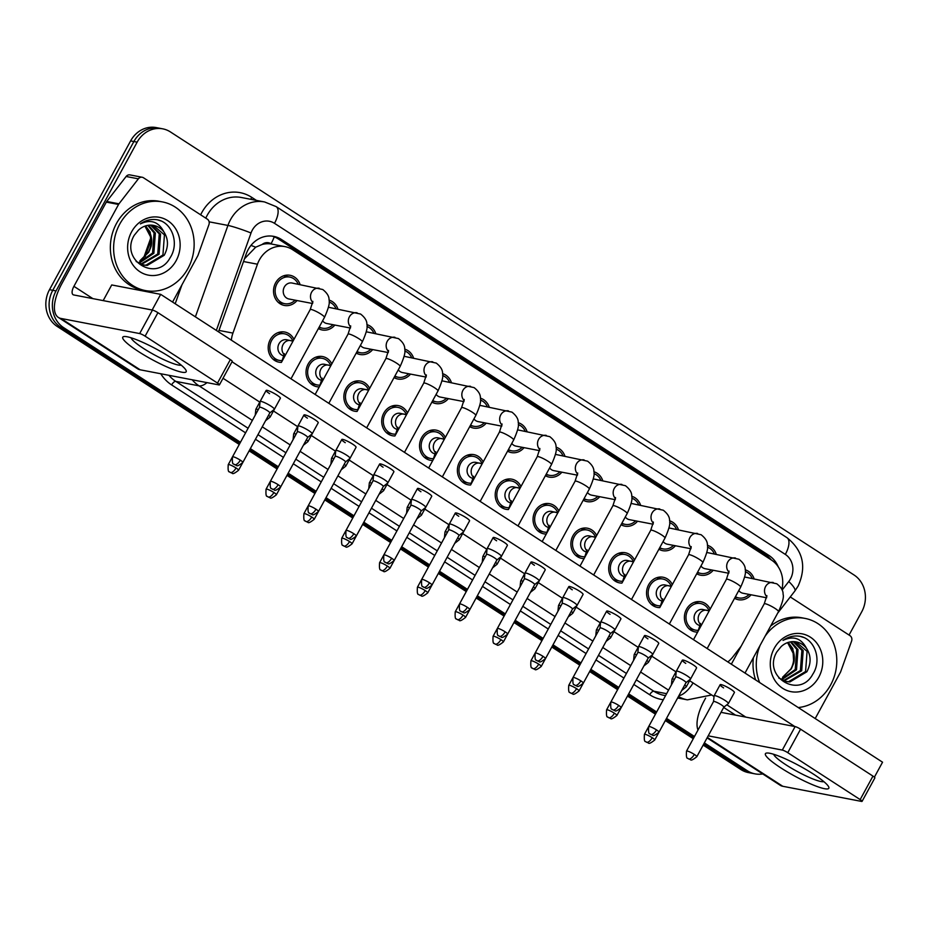 <?xml version="1.0" encoding="UTF-8"?>
<svg xmlns="http://www.w3.org/2000/svg" width="929" height="929" viewBox="0 0 929 929"><rect width="100%" height="100%" fill="white"/><g stroke="black" fill="none" stroke-linecap="round" stroke-linejoin="round"><path stroke-width="1.39" d="M659.764 607.612A15.352 13.621 -79.1 0 1 657.337 607.392A15.352 13.621 -79.1 0 1 648.616 584.794A15.352 13.621 -79.1 0 1 663.132 577.246A15.352 13.621 -79.1 0 1 672.329 584.573M621.931 583.087A15.352 13.621 -79.1 0 1 619.504 582.878A15.352 13.621 -79.1 0 1 610.783 560.28A15.352 13.621 -79.1 0 1 625.287 552.732A15.352 13.621 -79.1 0 1 634.495 560.059M584.097 558.573A15.352 13.621 -79.1 0 1 581.67 558.352A15.352 13.621 -79.1 0 1 572.949 535.754A15.352 13.621 -79.1 0 1 587.453 528.206A15.352 13.621 -79.1 0 1 596.662 535.534M546.264 534.047A15.352 13.621 -79.1 0 1 543.825 533.827A15.352 13.621 -79.1 0 1 535.116 511.24A15.352 13.621 -79.1 0 1 549.62 503.681A15.352 13.621 -79.1 0 1 558.828 511.008M508.43 509.533A15.352 13.621 -79.1 0 1 505.991 509.313A15.352 13.621 -79.1 0 1 497.282 486.715A15.352 13.621 -79.1 0 1 511.786 479.167A15.352 13.621 -79.1 0 1 520.995 486.494M470.597 485.008A15.352 13.621 -79.1 0 1 468.158 484.787A15.352 13.621 -79.1 0 1 459.449 462.189A15.352 13.621 -79.1 0 1 473.953 454.641A15.352 13.621 -79.1 0 1 483.161 461.968M432.763 460.482A15.352 13.621 -79.1 0 1 430.324 460.273A15.352 13.621 -79.1 0 1 421.615 437.675A15.352 13.621 -79.1 0 1 436.119 430.127A15.352 13.621 -79.1 0 1 445.316 437.454M394.93 435.968A15.352 13.621 -79.1 0 1 392.491 435.747A15.352 13.621 -79.1 0 1 383.782 413.15A15.352 13.621 -79.1 0 1 398.286 405.601A15.352 13.621 -79.1 0 1 407.483 412.929M357.084 411.442A15.352 13.621 -79.1 0 1 354.657 411.222A15.352 13.621 -79.1 0 1 345.936 388.624A15.352 13.621 -79.1 0 1 360.452 381.076A15.352 13.621 -79.1 0 1 369.649 388.403M319.251 386.917A15.352 13.621 -79.1 0 1 316.824 386.708A15.352 13.621 -79.1 0 1 308.103 364.11A15.352 13.621 -79.1 0 1 322.607 356.562A15.352 13.621 -79.1 0 1 331.816 363.889M281.417 362.403A15.352 13.621 -79.1 0 1 278.99 362.182A15.352 13.621 -79.1 0 1 270.269 339.584A15.352 13.621 -79.1 0 1 284.773 332.036A15.352 13.621 -79.1 0 1 293.982 339.364M697.609 632.138A15.352 13.621 -79.1 0 1 695.171 631.917A15.352 13.621 -79.1 0 1 686.461 609.319A15.352 13.621 -79.1 0 1 700.965 601.771A15.352 13.621 -79.1 0 1 710.162 609.099M713.217 570.267A15.352 13.621 -79.1 0 1 700.501 575.179A15.352 13.621 -79.1 0 1 696.727 573.774M675.383 545.753A15.352 13.621 -79.1 0 1 662.667 550.665A15.352 13.621 -79.1 0 1 658.893 549.26M637.549 521.227A15.352 13.621 -79.1 0 1 624.834 526.139A15.352 13.621 -79.1 0 1 621.06 524.734M599.716 496.701A15.352 13.621 -79.1 0 1 587 501.614A15.352 13.621 -79.1 0 1 583.226 500.22M561.882 472.187A15.352 13.621 -79.1 0 1 549.167 477.1A15.352 13.621 -79.1 0 1 545.393 475.694M524.037 447.662A15.352 13.621 -79.1 0 1 511.322 452.574A15.352 13.621 -79.1 0 1 507.548 451.169M486.204 423.148A15.352 13.621 -79.1 0 1 473.488 428.06A15.352 13.621 -79.1 0 1 469.714 426.655M448.37 398.622A15.352 13.621 -79.1 0 1 435.655 403.534A15.352 13.621 -79.1 0 1 431.88 402.129M410.537 374.097A15.352 13.621 -79.1 0 1 397.821 379.009A15.352 13.621 -79.1 0 1 394.047 377.604M372.703 349.583A15.352 13.621 -79.1 0 1 359.987 354.495A15.352 13.621 -79.1 0 1 356.213 353.09M334.87 325.057A15.352 13.621 -79.1 0 1 322.154 329.969A15.352 13.621 -79.1 0 1 318.38 328.564M297.036 300.531A15.352 13.621 -79.1 0 1 284.32 305.444A15.352 13.621 -79.1 0 1 275.599 282.857A15.352 13.621 -79.1 0 1 290.103 275.298A15.352 13.621 -79.1 0 1 300.102 284.576M751.05 594.792A15.352 13.621 -79.1 0 1 738.334 599.704A15.352 13.621 -79.1 0 1 734.56 598.299M262.141 244.478A27.08 24.049 -79.1 0 1 271.396 244.013L271.036 243.781A9.023 8.013 100.9 0 0 262.141 244.478L255.696 247.195L244.548 258.761M781.881 589.439A27.08 24.049 100.9 0 0 771.384 559.978L292.67 249.727A27.08 24.049 100.9 0 0 284.971 246.615L271.396 244.013M727.825 661.924A27.08 24.049 100.9 0 0 732.737 657.024L741.121 646.236M284.971 246.615A27.08 24.049 100.9 0 0 257.461 264.208L232.935 333.093A27.08 24.049 100.9 0 0 231.344 340.153M707.422 545.311A15.352 13.621 -79.1 0 1 716.282 554.311M669.588 520.786A15.352 13.621 -79.1 0 1 678.449 529.785M631.743 496.272A15.352 13.621 -79.1 0 1 640.615 505.271M593.91 471.746A15.352 13.621 -79.1 0 1 602.782 480.746M556.076 447.221A15.352 13.621 -79.1 0 1 564.948 456.22M518.243 422.707A15.352 13.621 -79.1 0 1 527.103 431.706M480.409 398.181A15.352 13.621 -79.1 0 1 489.269 407.181M442.576 373.655A15.352 13.621 -79.1 0 1 451.436 382.667M404.742 349.141A15.352 13.621 -79.1 0 1 413.602 358.141M366.909 324.616A15.352 13.621 -79.1 0 1 375.769 333.616M329.063 300.102A15.352 13.621 -79.1 0 1 337.935 309.102M745.255 569.825A15.352 13.621 -79.1 0 1 754.116 578.837M240.46 442.25L63.718 327.693A27.08 24.049 -79.1 0 1 56.03 290.928L137.144 142.16L133.881 141.533A27.08 24.049 -79.1 0 1 159.474 128.214A27.08 24.049 -79.1 0 0 133.881 141.533L52.767 290.301L133.881 141.533L130.617 140.906A27.08 24.049 -79.1 0 1 156.211 127.587L162.749 128.841A27.08 24.049 -79.1 0 1 170.437 131.941L854.065 575.005A27.08 24.049 -79.1 0 1 861.74 611.781L849.048 635.053M63.718 327.693L60.455 327.066A27.08 24.049 -79.1 0 1 52.767 290.301A27.08 24.049 -79.1 0 0 60.455 327.066L239.856 443.342L60.455 327.066L57.192 326.439A27.08 24.049 -79.1 0 1 49.504 289.674L130.617 140.906M762.732 773.938A27.08 24.049 -79.1 0 1 755.033 773.869A27.08 24.049 -79.1 0 1 747.334 770.756L744.071 770.129L703.752 744.001L744.071 770.129A27.08 24.049 -79.1 0 0 751.77 773.242A27.08 24.049 -79.1 0 1 744.071 770.129L740.808 769.502L703.16 745.104M693.882 737.603L665.919 719.476L693.882 737.603M656.037 713.077L628.085 694.962L656.037 713.077M618.203 688.552L590.252 670.436L618.203 688.552M580.37 664.038L552.418 645.922L580.37 664.038M542.536 639.512L514.585 621.396L542.536 639.512M504.702 614.998L476.751 596.871L504.702 614.998M466.869 590.472L438.906 572.357L466.869 590.472M429.035 565.947L401.073 547.831L429.035 565.947M391.202 541.433L363.239 523.317L391.202 541.433M353.368 516.907L325.405 498.792L353.368 516.907M315.523 492.393L287.572 474.266L315.523 492.393M277.69 467.868L249.738 449.752L277.69 467.868M755.033 773.869L748.507 772.614A27.08 24.049 -79.1 0 1 740.808 769.502M693.278 738.694L665.327 720.579M655.444 714.18L627.481 696.065M617.611 689.655L589.648 671.539M579.777 665.141L551.814 647.014M541.932 640.615L513.981 622.5M504.099 616.09L476.147 597.974M466.265 591.576L438.314 573.448M428.432 567.05L400.48 548.934M390.598 542.524L362.647 524.409M352.765 518.01L324.813 499.895M314.931 493.485L286.968 475.369M277.097 468.971L249.135 450.844M239.264 444.445L57.192 326.439M778.27 566.876A27.08 24.049 100.9 0 0 769.026 555.507L281.417 239.473A27.08 24.049 100.9 0 0 273.718 236.372A27.08 24.049 100.9 0 0 246.208 253.965L218.489 331.827M272.069 236.117A27.08 24.049 -79.1 0 1 278.154 238.846L765.763 554.88A27.08 24.049 -79.1 0 1 771.314 559.943M137.144 142.16A27.08 24.049 -79.1 0 1 162.749 128.841M747.334 770.756L704.356 742.898M694.474 736.5L666.523 718.384M656.64 711.974L628.689 693.858M618.807 687.46L590.856 669.344M580.973 662.934L553.01 644.819M543.14 638.42L515.177 620.293M505.306 613.895L477.343 595.779M467.473 589.369L439.51 571.254M429.628 564.855L401.676 546.728M391.794 540.33L363.843 522.214M353.961 515.804L326.009 497.689M316.127 491.29L288.176 473.175M278.294 466.764L250.342 448.649M744.593 577.164A8.129 7.211 -79.1 0 1 746.033 577.281L776.76 583.772C781.15 587.209 783.252 590.693 783.077 594.212C784.041 596.917 782.52 602.724 778.514 611.607A8.129 1.266 -151.4 0 0 775.041 608.425A8.129 1.266 -151.4 0 0 774.658 608.17A8.129 1.266 -151.4 0 0 764.242 603.827L731.332 664.2M745.313 571.741A13.54 12.019 -79.1 0 1 752.211 578.465M715.109 695.658A8.129 1.266 -151.4 0 0 714.122 695.751A8.129 1.266 -151.4 0 0 714.099 695.833L713.53 701.558A5.864 0.917 -151.4 0 1 713.542 701.534A5.864 0.917 -151.4 0 1 714.25 701.465A5.864 0.917 -151.4 0 1 721.345 704.856A5.864 0.917 -151.4 0 1 723.842 707.155A5.864 0.917 -151.4 0 1 723.807 707.201L728.336 703.601A8.129 1.266 -151.4 0 0 728.394 703.532A8.129 1.266 -151.4 0 0 724.934 700.35A8.129 1.266 -151.4 0 0 715.109 695.658M766.646 597.788L742.968 593.236A8.129 7.211 -79.1 0 1 738.799 590.53M749.146 594.421A13.54 12.019 -79.1 0 1 738.671 597.928A13.54 12.019 -79.1 0 1 735.42 596.732M700.303 625.554L699.792 625.449A8.129 7.211 -79.1 0 1 695.182 613.488A8.129 7.211 -79.1 0 1 702.858 609.494L709.164 610.934M674.431 679.354A8.129 1.266 -151.4 0 0 673.014 678.948A8.129 1.266 -151.4 0 0 672.027 679.041A8.129 1.266 -151.4 0 0 672.004 679.122L671.435 684.847A5.864 0.917 -151.4 0 0 671.435 684.836A5.864 0.917 -151.4 0 1 671.458 684.801M698.573 630.28A13.54 12.019 -79.1 0 1 695.507 630.141A13.54 12.019 -79.1 0 1 687.82 610.202A13.54 12.019 -79.1 0 1 700.617 603.548A13.54 12.019 -79.1 0 1 709.141 610.922M681.747 690.468L686.241 686.891A8.129 1.266 -151.4 0 0 686.299 686.821A8.129 1.266 -151.4 0 0 684.731 684.975M706.76 552.65A8.129 7.211 -79.1 0 1 708.188 552.755L738.927 559.246C743.316 562.695 745.418 566.167 745.244 569.686C746.208 572.403 744.686 578.198 740.668 587.093A8.129 1.266 -151.4 0 0 737.208 583.9A8.129 1.266 -151.4 0 0 736.813 583.656A8.129 1.266 -151.4 0 0 726.408 579.313L693.499 639.675L697.9 631.592L700.536 623.382M707.48 547.216A13.54 12.019 -79.1 0 1 714.378 553.939M677.276 671.144A8.129 1.266 -151.4 0 0 676.289 671.237A8.129 1.266 -151.4 0 0 676.266 671.319L675.697 677.044A5.864 0.917 -151.4 0 1 675.708 677.009A5.864 0.917 -151.4 0 1 676.417 676.939A5.864 0.917 -151.4 0 1 683.512 680.33A5.864 0.917 -151.4 0 1 686.008 682.629L690.502 679.076A8.129 1.266 -151.4 0 0 690.561 679.018A8.129 1.266 -151.4 0 0 687.088 675.824A8.129 1.266 -151.4 0 0 677.276 671.144M728.812 573.263L705.123 568.711A8.129 7.211 -79.1 0 1 700.965 566.016M711.312 569.907A13.54 12.019 -79.1 0 1 700.838 573.414A13.54 12.019 -79.1 0 1 697.586 572.206M685.974 682.676A5.864 0.917 -151.4 0 0 686.008 682.629L658.986 732.191A5.864 0.917 -151.4 0 0 656.489 729.892A5.864 0.917 -151.4 0 0 648.686 726.571L675.708 677.009M668.926 528.125A8.129 7.211 -79.1 0 1 670.355 528.229L701.093 534.721C705.483 538.17 707.584 541.653 707.41 545.172C708.374 547.878 706.853 553.684 702.835 562.568A8.129 1.266 -151.4 0 0 699.374 559.386A8.129 1.266 -151.4 0 0 698.98 559.13A8.129 1.266 -151.4 0 0 688.575 554.787L660.066 607.067A8.129 1.266 -151.4 0 0 660.066 607.067L662.702 598.857M669.646 522.702A13.54 12.019 -79.1 0 1 676.544 529.425M621.153 707.677C617.344 710.708 615.242 711.684 614.847 710.615L612.815 709.791A5.864 2.543 122.9 0 0 613.221 709.953A5.864 2.543 -57.1 0 0 618.656 705.378A5.864 0.917 -151.4 0 1 621.153 707.677L648.175 658.115A5.864 0.917 -151.4 0 0 648.175 658.115L652.669 654.562A8.129 1.266 -151.4 0 0 652.715 654.492A8.129 1.266 -151.4 0 0 649.255 651.31A8.129 1.266 -151.4 0 0 639.442 646.619A8.129 1.266 -151.4 0 0 638.455 646.712A8.129 1.266 -151.4 0 0 638.432 646.793L637.863 652.518A5.864 0.917 -151.4 0 0 637.851 652.553M648.175 658.115A5.864 0.917 -151.4 0 0 645.678 655.816A5.864 0.917 -151.4 0 0 638.583 652.425A5.864 0.917 -151.4 0 0 637.875 652.495L610.852 702.057C610.469 707.19 610.887 709.582 612.083 709.233L612.815 709.791M690.979 548.749L667.289 544.197A8.129 7.211 -79.1 0 1 663.12 541.491M673.479 545.381A13.54 12.019 -79.1 0 1 663.004 548.888A13.54 12.019 -79.1 0 1 659.753 547.692M631.081 503.599A8.129 7.211 -79.1 0 1 632.521 503.715L663.26 510.207C667.637 513.644 669.751 517.128 669.565 520.646C670.541 523.364 669.019 529.158 665.001 538.042A8.129 1.266 -151.4 0 0 661.541 534.86A8.129 1.266 -151.4 0 0 661.146 534.616A8.129 1.266 -151.4 0 0 650.741 530.273L622.233 582.553A8.129 1.266 -151.4 0 0 622.233 582.553L624.869 574.343M631.813 498.176A13.54 12.019 -79.1 0 1 638.711 504.9M610.33 633.613L614.835 630.036A8.129 1.266 -151.4 0 0 614.882 629.967A8.129 1.266 -151.4 0 0 611.421 626.785A8.129 1.266 -151.4 0 0 601.609 622.093A8.129 1.266 -151.4 0 0 600.622 622.186A8.129 1.266 -151.4 0 0 600.587 622.279L600.018 627.992A5.864 0.917 -151.4 0 1 600.041 627.969A5.864 0.917 -151.4 0 1 600.749 627.899A5.864 0.917 -151.4 0 1 607.845 631.29A5.864 0.917 -151.4 0 1 610.341 633.59A5.864 0.917 -151.4 0 1 610.307 633.636M653.145 524.223L629.456 519.671A8.129 7.211 -79.1 0 1 625.287 516.965M635.645 520.855A13.54 12.019 -79.1 0 1 625.171 524.362A13.54 12.019 -79.1 0 1 621.907 523.166M593.248 479.085A8.129 7.211 -79.1 0 1 594.688 479.19L625.426 485.681C629.804 489.13 631.906 492.602 631.732 496.121C632.707 498.838 631.186 504.633 627.168 513.528A8.129 1.266 -151.4 0 0 623.707 510.346A8.129 1.266 -151.4 0 0 623.313 510.091A8.129 1.266 -151.4 0 0 612.896 505.748L579.986 566.109L584.399 558.027L587.035 549.817M593.968 473.662A13.54 12.019 -79.1 0 1 600.866 480.386M563.775 597.579A8.129 1.266 -151.4 0 0 562.777 597.672A8.129 1.266 -151.4 0 0 562.753 597.753L562.184 603.478A5.864 0.917 -151.4 0 1 562.208 603.444A5.864 0.917 -151.4 0 1 562.916 603.385A5.864 0.917 -151.4 0 1 570.011 606.765A5.864 0.917 -151.4 0 1 572.508 609.064L576.99 605.511A8.129 1.266 -151.4 0 0 577.048 605.453A8.129 1.266 -151.4 0 0 573.588 602.271A8.129 1.266 -151.4 0 0 563.775 597.579M615.312 499.697L591.622 495.157A8.129 7.211 -79.1 0 1 587.453 492.451M597.8 496.341A13.54 12.019 -79.1 0 1 587.337 499.848A13.54 12.019 -79.1 0 1 584.074 498.652M572.473 609.11A5.864 0.917 -151.4 0 0 572.508 609.064L545.486 658.626A5.864 0.917 -151.4 0 0 542.989 656.327A5.864 0.917 -151.4 0 0 535.174 653.017L562.208 603.444M662.47 601.028L661.959 600.935A8.129 7.211 -79.1 0 1 657.349 588.963A8.129 7.211 -79.1 0 1 665.025 584.968L671.33 586.408M636.597 654.829A8.129 1.266 -151.4 0 0 635.181 654.422A8.129 1.266 -151.4 0 0 634.193 654.527A8.129 1.266 -151.4 0 0 634.17 654.608L633.601 660.322A5.864 0.917 -151.4 0 1 633.613 660.298A5.864 0.917 -151.4 0 0 633.613 660.298L606.591 709.861C606.219 714.993 606.625 717.385 607.821 717.037L608.553 717.594A5.864 2.543 122.9 0 0 608.971 717.757A5.864 2.543 -57.1 0 0 614.394 713.182A5.864 0.917 -151.4 0 0 606.591 709.861M660.74 605.766A13.54 12.019 -79.1 0 1 657.674 605.627A13.54 12.019 -79.1 0 1 649.986 585.688A13.54 12.019 -79.1 0 1 662.783 579.022A13.54 12.019 -79.1 0 1 671.307 586.396M643.902 665.942L648.407 662.365A8.129 1.266 -151.4 0 0 648.465 662.296A8.129 1.266 -151.4 0 0 646.898 660.449M624.636 576.503L624.125 576.41A8.129 7.211 -79.1 0 1 619.515 564.449A8.129 7.211 -79.1 0 1 627.191 560.454L633.497 561.882M598.764 630.315A8.129 1.266 -151.4 0 0 597.347 629.908A8.129 1.266 -151.4 0 0 596.36 630.001A8.129 1.266 -151.4 0 0 596.337 630.083L595.768 635.808A5.864 0.917 -151.4 0 0 595.779 635.784A5.864 0.917 -151.4 0 0 595.768 635.796L568.757 685.347C568.374 690.479 568.792 692.871 569.988 692.523L570.72 693.08A5.864 2.543 122.9 0 0 571.138 693.243A5.864 2.543 -57.1 0 0 576.561 688.656A5.864 0.917 -151.4 0 0 568.757 685.347M622.906 581.24A13.54 12.019 -79.1 0 1 619.84 581.101A13.54 12.019 -79.1 0 1 612.153 561.162A13.54 12.019 -79.1 0 1 624.95 554.497A13.54 12.019 -79.1 0 1 633.473 561.882M606.068 641.416L610.574 637.84A8.129 1.266 -151.4 0 0 610.632 637.782A8.129 1.266 -151.4 0 0 609.064 635.935M586.803 551.989L586.292 551.884A8.129 7.211 -79.1 0 1 581.682 539.923A8.129 7.211 -79.1 0 1 589.358 535.928L595.663 537.368A13.54 12.019 -79.1 0 0 587.116 529.983L580.822 528.775M560.93 605.789A8.129 1.266 -151.4 0 0 559.513 605.383A8.129 1.266 -151.4 0 0 558.526 605.476A8.129 1.266 -151.4 0 0 558.503 605.557L557.934 611.282A5.864 0.917 -151.4 0 0 557.934 611.27A5.864 0.917 -151.4 0 1 557.957 611.236M585.073 556.726A13.54 12.019 -79.1 0 1 582.007 556.576A13.54 12.019 -79.1 0 1 574.319 536.637A13.54 12.019 -79.1 0 1 587.116 529.983M568.234 616.902L572.74 613.326A8.129 1.266 -151.4 0 0 572.787 613.256A8.129 1.266 -151.4 0 0 571.23 611.41M765.09 636.226A45.138 40.075 -79.1 0 1 805.048 618.412A45.138 40.075 -79.1 0 1 830.677 684.87A45.138 40.075 -79.1 0 1 798.22 707.55M770.617 626.088A45.138 40.075 -79.1 0 1 801.785 617.785L805.048 618.412M787.711 642.578A20.415 18.115 -79.1 0 1 793.761 663.039L791.357 668.799L782.555 677.276L790.916 668.892C793.436 664.119 794.272 659.079 793.424 653.784L787.595 642.647M785.934 681.48L788.64 681.677L805.571 671.516L807.08 651.357L795.932 641.846M778.792 678.019L786.584 681.607L789.929 681.932L806.871 671.772C811.272 663.329 811.156 655.537 806.523 648.372C801.204 638.177 793.366 635.517 783.008 640.406C788.686 636.435 794.725 635.146 801.135 636.539L800.275 636.353M783.391 680.678L800.392 670.517L801.901 650.358L793.227 641.625M784.018 680.922L801.692 670.773L803.19 650.602L793.912 641.637M780.929 679.482L795.212 669.53L796.71 649.359L790.416 641.869M781.544 679.819L796.513 669.774L798.011 649.615L791.125 641.765M793.761 663.039L792.832 648.616L788.245 642.404M818.797 677.171A29.438 26.14 -79.1 0 1 782.613 688.273A29.438 26.14 -79.1 0 1 774.263 648.314A29.438 26.14 -79.1 0 1 810.448 637.213A29.438 26.14 -79.1 0 1 818.797 677.171M806.523 648.372A20.415 18.115 -79.1 0 0 796.304 641.916A20.415 18.115 -79.1 0 0 781.138 646.607L776.899 651.798C761.885 676.544 799.277 699.595 812.747 674.28C822.002 660.484 815.128 639.93 801.135 636.539M755.637 679.947A45.138 40.075 -79.1 0 1 753.419 657.627M759.632 682.536A45.138 40.075 -79.1 0 1 760.143 645.295M803.631 637.457L799.962 636.295M119.736 224.11A45.138 40.075 -79.1 0 1 162.401 201.907A45.138 40.075 -79.1 0 1 188.03 268.365A45.138 40.075 -79.1 0 1 145.365 290.568A45.138 40.075 -79.1 0 1 119.736 224.11M145.365 290.568L142.102 289.941A45.138 40.075 -79.1 0 1 116.473 223.483A45.138 40.075 -79.1 0 1 159.138 201.279L162.401 201.907M145.063 226.072A20.415 18.115 -79.1 0 1 151.113 246.533L148.71 252.293L139.907 260.77L148.268 252.386C150.788 247.613 151.624 242.574 150.777 237.278L144.947 226.142M143.287 264.974L145.992 265.171L162.935 255.01L164.433 234.851L153.285 225.341M136.145 261.513L143.937 265.102L147.281 265.427L164.224 255.266C168.625 246.824 168.509 239.032 163.876 231.867C158.557 221.671 150.719 219.012 140.36 223.901C146.039 219.929 152.077 218.64 158.487 220.034L157.628 219.848M140.743 264.173L157.744 254.012L159.254 233.853L150.579 225.12M141.382 264.417L159.045 254.267L160.543 234.096L151.264 225.132M138.282 262.977L152.565 253.025L154.063 232.854L147.769 225.364M138.897 263.313L153.866 253.269L155.364 233.109L148.477 225.259M151.113 246.533L150.184 232.111L145.598 225.898M176.15 260.666A29.438 26.14 -79.1 0 1 139.965 271.767A29.438 26.14 -79.1 0 1 131.616 231.809A29.438 26.14 -79.1 0 1 167.812 220.707A29.438 26.14 -79.1 0 1 176.15 260.666M163.876 231.867A20.415 18.115 -79.1 0 0 153.657 225.41A20.415 18.115 -79.1 0 0 138.491 230.102L134.252 235.292C119.249 260.039 156.629 283.09 170.1 257.774C179.355 243.979 172.48 223.424 158.487 220.034M160.996 220.951L157.315 219.79M813.432 774.112A36.115 5.632 28.6 0 1 828.354 786.259A36.115 5.632 28.6 0 1 815.395 785.864A36.115 5.632 28.6 0 1 780.79 767.842A36.115 5.632 28.6 0 1 767.354 753.001A36.115 5.632 28.6 0 1 813.432 774.112M773.683 754.278A28.892 4.506 -151.4 0 0 786.027 764.857A28.892 4.506 -151.4 0 0 823.837 781.626M790.265 596.952L850 635.668A4.517 4.006 100.9 0 1 851.591 641.08L840.733 671.597A4.517 4.006 100.9 0 1 840.42 672.317L815.197 718.558M705.61 698.097L704.31 700.489A36.115 15.642 -57.1 0 0 697.993 730.055M707.097 737.881L780.221 785.272A36.115 15.642 -57.1 0 0 782.775 786.282L861.531 801.413A4.517 0.708 -151.4 0 0 862.077 801.367A4.517 0.708 -151.4 0 0 860.161 799.59L872.958 776.11A4.517 0.708 28.6 0 1 874.886 777.875L862.077 801.367M787.769 752.676A4.517 0.708 -151.4 0 0 782.311 750.075L795.119 726.583A4.517 0.708 28.6 0 1 800.577 729.184L787.769 752.676L860.161 799.59M708.212 735.838L782.311 750.075M800.577 729.184L872.958 776.11M795.119 726.583L721.02 712.346M170.785 357.607A36.115 5.632 28.6 0 1 185.707 369.754A36.115 5.632 28.6 0 1 172.748 369.359A36.115 5.632 28.6 0 1 138.142 351.336A36.115 5.632 28.6 0 1 124.707 336.495A36.115 5.632 28.6 0 1 170.785 357.607M131.035 337.773A28.892 4.506 -151.4 0 0 143.38 348.352A28.892 4.506 -151.4 0 0 181.19 365.12M118.97 203.811A4.517 4.006 100.9 0 0 118.552 204.461L106.312 202.116A4.517 4.006 -79.1 0 1 106.73 201.465L118.97 203.811L138.363 178.832A4.517 4.006 100.9 0 1 143.496 177.776L207.353 219.163A4.517 4.006 100.9 0 1 208.944 224.574L198.086 255.092A4.517 4.006 100.9 0 1 197.772 255.812L172.562 302.053M106.312 202.116L61.674 283.984A36.115 15.642 -57.1 0 0 58.353 317.428A36.115 15.642 -57.1 0 0 60.919 318.438L139.664 333.569L152.472 310.077L73.716 294.946A9.023 3.913 122.9 0 1 73.077 294.69A9.023 3.913 122.9 0 1 73.914 286.329L118.552 204.461M106.73 201.465L126.123 176.487A4.517 4.006 -79.1 0 1 129.967 174.907L142.207 177.265M58.353 317.428L137.573 368.767A36.115 15.642 -57.1 0 0 140.14 369.788L218.884 384.908A4.517 0.708 -151.4 0 0 219.43 384.861A4.517 0.708 -151.4 0 0 217.514 383.085L230.322 359.604A4.517 0.708 28.6 0 1 232.238 361.369L219.43 384.861M152.472 310.077A4.517 0.708 28.6 0 1 157.93 312.678L145.121 336.17L217.514 383.085M145.121 336.17A4.517 0.708 -151.4 0 0 139.664 333.569M157.93 312.678L230.322 359.604M269.584 393.641A8.129 1.266 28.6 0 1 266.124 390.459A8.129 1.266 28.6 0 1 276.935 395.057A8.129 1.266 28.6 0 1 280.395 398.239L274.369 409.283A8.129 1.266 -151.4 0 0 270.908 406.101A8.129 1.266 -151.4 0 0 261.095 401.409A8.129 1.266 -151.4 0 0 260.108 401.502A8.129 1.266 -151.4 0 0 260.074 401.583L259.505 407.308M307.418 418.166A8.129 1.266 28.6 0 1 303.957 414.984A8.129 1.266 28.6 0 1 314.768 419.583A8.129 1.266 28.6 0 1 318.229 422.765L312.202 433.797A8.129 1.266 -151.4 0 0 308.742 430.615A8.129 1.266 -151.4 0 0 298.929 425.923A8.129 1.266 -151.4 0 0 297.942 426.028A8.129 1.266 -151.4 0 0 297.919 426.109L297.35 431.822A5.864 0.917 -151.4 0 0 297.338 431.857M345.251 442.692A8.129 1.266 28.6 0 1 341.791 439.498A8.129 1.266 28.6 0 1 352.602 444.097A8.129 1.266 28.6 0 1 356.062 447.279L350.047 458.322A8.129 1.266 -151.4 0 0 346.575 455.14A8.129 1.266 -151.4 0 0 336.762 450.449A8.129 1.266 -151.4 0 0 335.775 450.542A8.129 1.266 -151.4 0 0 335.752 450.623L335.183 456.348A5.864 0.917 -151.4 0 1 335.195 456.325A5.864 0.917 -151.4 0 1 335.903 456.255A5.864 0.917 -151.4 0 1 342.998 459.646A5.864 0.917 -151.4 0 1 345.495 461.945L349.989 458.392A8.129 1.266 -151.4 0 0 350.047 458.322M383.085 467.206A8.129 1.266 28.6 0 1 379.624 464.024A8.129 1.266 28.6 0 1 390.435 468.622A8.129 1.266 28.6 0 1 393.896 471.804L387.881 482.848A8.129 1.266 -151.4 0 0 384.42 479.666A8.129 1.266 -151.4 0 0 374.596 474.974A8.129 1.266 -151.4 0 0 373.609 475.067A8.129 1.266 -151.4 0 0 373.586 475.149L373.017 480.874A5.864 0.917 -151.4 0 1 373.028 480.839A5.864 0.917 -151.4 0 1 373.737 480.781A5.864 0.917 -151.4 0 1 380.832 484.16A5.864 0.917 -151.4 0 1 383.329 486.459A5.864 0.917 -151.4 0 1 383.294 486.506M420.918 491.731A8.129 1.266 28.6 0 1 417.458 488.549A8.129 1.266 28.6 0 1 428.269 493.136A8.129 1.266 28.6 0 1 431.73 496.33L425.714 507.362A8.129 1.266 -151.4 0 0 422.254 504.18A8.129 1.266 -151.4 0 0 412.43 499.488A8.129 1.266 -151.4 0 0 411.442 499.581A8.129 1.266 -151.4 0 0 411.419 499.663L410.85 505.388A5.864 0.917 -151.4 0 0 410.85 505.422M458.763 516.257A8.129 1.266 28.6 0 1 455.291 513.063A8.129 1.266 28.6 0 1 466.103 517.662A8.129 1.266 28.6 0 1 469.563 520.844L463.548 531.887A8.129 1.266 -151.4 0 0 460.087 528.706A8.129 1.266 -151.4 0 0 450.263 524.014A8.129 1.266 -151.4 0 0 449.276 524.107A8.129 1.266 -151.4 0 0 449.253 524.188L448.684 529.913A5.864 0.917 -151.4 0 1 448.695 529.89A5.864 0.917 -151.4 0 1 449.415 529.82A5.864 0.917 -151.4 0 1 456.499 533.2A5.864 0.917 -151.4 0 1 459.007 535.499L463.49 531.957A8.129 1.266 -151.4 0 0 463.548 531.887M496.597 540.771A8.129 1.266 28.6 0 1 493.136 537.589A8.129 1.266 28.6 0 1 503.936 542.188A8.129 1.266 28.6 0 1 507.397 545.369L501.381 556.413A8.129 1.266 -151.4 0 0 497.921 553.219A8.129 1.266 -151.4 0 0 488.097 548.54A8.129 1.266 -151.4 0 0 487.11 548.633A8.129 1.266 -151.4 0 0 487.086 548.714L486.517 554.439A5.864 0.917 -151.4 0 1 486.529 554.404A5.864 0.917 -151.4 0 1 487.249 554.334A5.864 0.917 -151.4 0 1 494.333 557.725A5.864 0.917 -151.4 0 1 496.841 560.024A5.864 0.917 -151.4 0 1 496.794 560.071M572.264 589.81A8.129 1.266 28.6 0 1 568.803 586.629A8.129 1.266 28.6 0 1 579.603 591.227A8.129 1.266 28.6 0 1 583.075 594.409L572.787 613.256M610.098 614.336A8.129 1.266 28.6 0 1 606.637 611.154A8.129 1.266 28.6 0 1 617.448 615.741A8.129 1.266 28.6 0 1 620.909 618.935L610.632 637.782M647.931 638.862A8.129 1.266 28.6 0 1 644.471 635.668A8.129 1.266 28.6 0 1 655.282 640.267A8.129 1.266 28.6 0 1 658.742 643.449L652.715 654.492M685.765 663.376A8.129 1.266 28.6 0 1 682.304 660.194A8.129 1.266 28.6 0 1 693.115 664.792A8.129 1.266 28.6 0 1 696.576 667.974L686.299 686.821M534.43 565.296A8.129 1.266 28.6 0 1 530.97 562.115A8.129 1.266 28.6 0 1 541.77 566.702A8.129 1.266 28.6 0 1 545.23 569.883L539.215 580.927A8.129 1.266 -151.4 0 0 535.754 577.745A8.129 1.266 -151.4 0 0 525.93 573.054A8.129 1.266 -151.4 0 0 524.943 573.147A8.129 1.266 -151.4 0 0 524.92 573.228L524.351 578.953A5.864 0.917 -151.4 0 0 524.351 578.988M723.598 687.901A8.129 1.266 28.6 0 1 720.138 684.719A8.129 1.266 28.6 0 1 730.949 689.306A8.129 1.266 28.6 0 1 734.409 692.5L728.394 703.532M160.682 294.354L152.147 310.019L103.177 300.613L111.724 284.948L160.682 294.354L882.55 762.198L874.398 777.155M232.018 361.776L794.794 726.524M745.824 717.118L726.826 704.797M714.029 696.506L689.632 680.702M675.964 671.83L651.798 656.176M638.13 647.316L613.964 631.65M600.285 622.79L576.131 607.136M562.451 598.264L538.297 582.611M524.618 573.75L500.464 558.085M486.784 549.225L462.63 533.571M448.951 524.699L424.797 509.046M411.117 500.185L386.952 484.532M373.284 475.66L349.118 460.006M335.45 451.146L311.285 435.48M297.605 426.62L273.451 410.966M259.772 402.094L223.018 378.277M678.042 667.997A8.129 1.266 28.6 0 1 678.065 667.986L672.027 679.041M634.193 654.527L640.209 643.483A8.129 1.266 28.6 0 1 640.22 643.46M602.375 618.958A8.129 1.266 28.6 0 1 602.387 618.935L596.36 630.001M564.542 594.444A8.129 1.266 28.6 0 1 564.553 594.421L558.526 605.476M523.097 581.275A8.129 1.266 -151.4 0 0 521.68 580.869A8.129 1.266 -151.4 0 0 520.693 580.962L526.708 569.918A8.129 1.266 28.6 0 1 526.72 569.895M488.875 545.393A8.129 1.266 28.6 0 1 488.886 545.381L482.859 556.436A8.129 1.266 -151.4 0 0 482.825 556.517L482.256 562.242A5.864 0.917 -151.4 0 0 482.279 562.219A5.864 0.917 -151.4 0 0 482.267 562.231L455.256 611.781C454.873 616.914 455.28 619.306 456.487 618.958L457.207 619.515A5.864 2.543 122.9 0 0 457.625 619.678A5.864 2.543 -57.1 0 0 463.06 615.103A5.864 0.917 -151.4 0 0 455.256 611.781M451.041 520.879A8.129 1.266 28.6 0 1 451.053 520.855L445.014 531.911A8.129 1.266 -151.4 0 0 444.991 531.992L444.422 537.717A5.864 0.917 -151.4 0 0 444.434 537.717A5.864 0.917 -151.4 0 1 444.445 537.682M409.584 507.71A8.129 1.266 -151.4 0 0 408.168 507.304A8.129 1.266 -151.4 0 0 407.181 507.397L413.208 496.353A8.129 1.266 28.6 0 1 413.219 496.33M375.374 471.827A8.129 1.266 28.6 0 1 375.386 471.816L369.347 482.871A8.129 1.266 -151.4 0 0 369.324 482.952L368.755 488.677A5.864 0.917 -151.4 0 0 368.767 488.654A5.864 0.917 -151.4 0 0 368.767 488.666L341.744 538.216C341.373 543.349 341.779 545.741 342.975 545.393L343.707 545.95A5.864 2.543 122.9 0 0 344.125 546.113A5.864 2.543 -57.1 0 0 349.548 541.537A5.864 0.917 -151.4 0 0 341.744 538.216M337.529 447.313A8.129 1.266 28.6 0 1 337.541 447.29L331.514 458.357A8.129 1.266 -151.4 0 0 331.49 458.438L330.921 464.152A5.864 0.917 -151.4 0 1 330.933 464.128A5.864 0.917 -151.4 0 1 330.945 464.117M296.084 434.145A8.129 1.266 -151.4 0 0 294.667 433.738A8.129 1.266 -151.4 0 0 293.68 433.831L299.695 422.788A8.129 1.266 28.6 0 1 299.707 422.776M261.862 398.274A8.129 1.266 28.6 0 1 261.873 398.251L255.847 409.306A8.129 1.266 -151.4 0 0 255.823 409.387L255.254 415.112A5.864 0.917 -151.4 0 0 255.254 415.112A5.864 0.917 -151.4 0 1 255.278 415.077M555.414 454.56A8.129 7.211 -79.1 0 1 556.854 454.676L587.592 461.167C591.97 464.605 594.072 468.088 593.898 471.607C594.874 474.313 593.352 480.119 589.334 489.002A8.129 1.266 -151.4 0 0 585.874 485.821A8.129 1.266 -151.4 0 0 585.479 485.565A8.129 1.266 -151.4 0 0 575.063 481.222L542.153 541.595L546.554 533.513L549.202 525.291M556.134 449.137A13.54 12.019 -79.1 0 1 563.032 455.86M539.215 580.927A8.129 1.266 -151.4 0 1 539.157 580.997L534.663 584.573A5.864 0.917 -151.4 0 0 534.674 584.55A5.864 0.917 -151.4 0 0 532.178 582.251A5.864 0.917 -151.4 0 0 525.082 578.86A5.864 0.917 -151.4 0 0 524.362 578.93L497.34 628.492C496.969 633.624 497.375 636.017 498.571 635.668L499.303 636.226A5.864 2.543 122.9 0 0 499.721 636.388A5.864 2.543 -57.1 0 0 505.144 631.813A5.864 0.917 -151.4 0 0 497.34 628.492M577.478 475.183L553.789 470.631A8.129 7.211 -79.1 0 1 549.62 467.926M559.966 471.816A13.54 12.019 -79.1 0 1 549.503 475.323A13.54 12.019 -79.1 0 1 546.24 474.127M517.581 430.034A8.129 7.211 -79.1 0 1 519.021 430.15L549.759 436.642C554.137 440.079 556.239 443.563 556.065 447.081C557.04 449.799 555.519 455.593 551.501 464.488A8.129 1.266 -151.4 0 0 548.04 461.295A8.129 1.266 -151.4 0 0 547.645 461.051A8.129 1.266 -151.4 0 0 537.229 456.708L508.72 508.987A8.129 1.266 -151.4 0 0 508.72 508.987L511.368 500.777M518.301 424.611A13.54 12.019 -79.1 0 1 525.199 431.335M539.644 450.658L515.955 446.106A8.129 7.211 -79.1 0 1 511.786 443.412M522.133 447.302A13.54 12.019 -79.1 0 1 511.67 450.797A13.54 12.019 -79.1 0 1 508.407 449.601M496.818 560.048L501.323 556.471A8.129 1.266 -151.4 0 0 501.381 556.413L497.12 564.217A8.129 1.266 -151.4 0 0 495.563 562.37M479.747 405.52A8.129 7.211 -79.1 0 1 481.187 405.625L511.925 412.116C516.303 415.565 518.405 419.049 518.231 422.567C519.206 425.273 517.674 431.079 513.667 439.963A8.129 1.266 -151.4 0 0 510.207 436.781A8.129 1.266 -151.4 0 0 509.812 436.525A8.129 1.266 -151.4 0 0 499.396 432.182L470.887 484.462A8.129 1.266 -151.4 0 0 470.887 484.462L473.535 476.252M480.467 400.097A13.54 12.019 -79.1 0 1 487.365 406.821M501.799 426.144L478.121 421.592A8.129 7.211 -79.1 0 1 473.953 418.886M484.299 422.776A13.54 12.019 -79.1 0 1 473.836 426.283A13.54 12.019 -79.1 0 1 470.573 425.087M458.961 535.545A5.864 0.917 -151.4 0 0 459.007 535.499L431.985 585.073A5.864 0.917 -151.4 0 0 429.477 582.773A5.864 0.917 -151.4 0 0 421.673 579.452L448.695 529.89M548.969 527.463L548.458 527.37A8.129 7.211 -79.1 0 1 543.848 515.398A8.129 7.211 -79.1 0 1 551.524 511.403L557.83 512.843M520.693 580.962A8.129 1.266 -151.4 0 0 520.67 581.043L520.089 586.768M547.227 532.201A13.54 12.019 -79.1 0 1 544.173 532.062A13.54 12.019 -79.1 0 1 536.486 512.123A13.54 12.019 -79.1 0 1 549.283 505.457A13.54 12.019 -79.1 0 1 557.806 512.831M500.894 639.616A5.864 2.543 -57.1 0 1 495.459 644.203A5.864 2.543 122.9 0 1 495.041 644.029L497.085 644.865C497.479 645.934 499.581 644.947 503.39 641.916A5.864 0.917 -151.4 0 0 500.894 639.616A5.864 0.917 -151.4 0 0 493.09 636.295L520.112 586.733A5.864 0.917 -151.4 0 0 520.112 586.733A5.864 0.917 -151.4 0 0 520.101 586.756M530.401 592.377L534.907 588.8A8.129 1.266 -151.4 0 0 534.953 588.742A8.129 1.266 -151.4 0 0 533.397 586.884M511.136 502.937L510.625 502.844A8.129 7.211 -79.1 0 1 506.015 490.884A8.129 7.211 -79.1 0 1 513.691 486.889L519.996 488.329M485.252 556.75A8.129 1.266 -151.4 0 0 483.846 556.343A8.129 1.266 -151.4 0 0 482.859 556.436M509.394 507.675A13.54 12.019 -79.1 0 1 506.34 507.536A13.54 12.019 -79.1 0 1 498.652 487.597A13.54 12.019 -79.1 0 1 511.449 480.943A13.54 12.019 -79.1 0 1 519.973 488.317M492.567 567.863L497.061 564.286A8.129 1.266 -151.4 0 0 497.12 564.217M473.302 478.423L472.791 478.319A8.129 7.211 -79.1 0 1 468.17 466.358A8.129 7.211 -79.1 0 1 475.857 462.363L482.151 463.803A13.54 12.019 -79.1 0 0 473.616 456.418L467.31 455.21M447.418 532.224A8.129 1.266 -151.4 0 0 446.001 531.818A8.129 1.266 -151.4 0 0 445.014 531.911M471.56 483.161A13.54 12.019 -79.1 0 1 468.506 483.022A13.54 12.019 -79.1 0 1 460.807 463.083A13.54 12.019 -79.1 0 1 473.616 456.418M454.734 543.337L459.228 539.761A8.129 1.266 -151.4 0 0 459.286 539.691A8.129 1.266 -151.4 0 0 457.73 537.845M441.914 380.995A8.129 7.211 -79.1 0 1 443.354 381.111L474.092 387.602C478.47 391.039 480.572 394.523 480.398 398.042C481.361 400.759 479.84 406.554 475.834 415.437A8.129 1.266 -151.4 0 0 472.373 412.255A8.129 1.266 -151.4 0 0 471.978 412A8.129 1.266 -151.4 0 0 461.562 407.657L428.652 468.03L433.053 459.948L435.701 451.726M442.634 375.571A13.54 12.019 -79.1 0 1 449.531 382.295M425.714 507.362A8.129 1.266 -151.4 0 1 425.656 507.431L421.151 511.008A5.864 0.917 -151.4 0 0 421.174 510.985A5.864 0.917 -151.4 0 0 418.665 508.686A5.864 0.917 -151.4 0 0 411.582 505.295A5.864 0.917 -151.4 0 0 410.862 505.364L383.84 554.927C383.468 560.059 383.874 562.451 385.07 562.103L385.802 562.66A5.864 2.543 122.9 0 0 386.22 562.823A5.864 2.543 -57.1 0 0 391.643 558.248A5.864 0.917 -151.4 0 0 383.84 554.927M463.966 401.618L440.288 397.066A8.129 7.211 -79.1 0 1 436.119 394.361M446.466 398.251A13.54 12.019 -79.1 0 1 436.003 401.758A13.54 12.019 -79.1 0 1 432.74 400.562M404.08 356.481A8.129 7.211 -79.1 0 1 405.52 356.585L436.247 363.076C440.636 366.525 442.738 369.997 442.564 373.516C443.528 376.233 442.007 382.028 438 390.923A8.129 1.266 -151.4 0 0 434.528 387.741A8.129 1.266 -151.4 0 0 434.145 387.486A8.129 1.266 -151.4 0 0 423.729 383.143L395.22 435.422A8.129 1.266 -151.4 0 0 395.22 435.422L397.867 427.212M404.8 351.057A13.54 12.019 -79.1 0 1 411.698 357.77M426.132 377.093L402.454 372.552A8.129 7.211 -79.1 0 1 398.286 369.847M408.632 373.737A13.54 12.019 -79.1 0 1 398.158 377.244A13.54 12.019 -79.1 0 1 394.906 376.036M383.317 486.494L387.823 482.906A8.129 1.266 -151.4 0 0 387.881 482.848L383.619 490.651A8.129 1.266 -151.4 0 0 382.051 488.805M366.247 331.955A8.129 7.211 -79.1 0 1 367.675 332.071L398.413 338.562C402.803 342 404.905 345.483 404.73 349.002C405.694 351.708 404.173 357.514 400.155 366.398A8.129 1.266 -151.4 0 0 396.695 363.216A8.129 1.266 -151.4 0 0 396.3 362.96A8.129 1.266 -151.4 0 0 385.895 358.617L357.386 410.897A8.129 1.266 -151.4 0 0 357.386 410.897L360.022 402.687M366.967 326.532A13.54 12.019 -79.1 0 1 373.864 333.256M388.299 352.579L364.609 348.027A8.129 7.211 -79.1 0 1 360.452 345.321M370.799 349.211A13.54 12.019 -79.1 0 1 360.324 352.718A13.54 12.019 -79.1 0 1 357.073 351.522M345.46 461.992A5.864 0.917 -151.4 0 0 345.495 461.945L318.473 511.507A5.864 0.917 -151.4 0 0 315.976 509.208A5.864 0.917 -151.4 0 0 308.173 505.887L335.195 456.325M328.413 307.429A8.129 7.211 -79.1 0 1 329.841 307.545L360.58 314.037C364.969 317.474 367.071 320.958 366.897 324.476C367.861 327.194 366.34 332.988 362.322 341.884A8.129 1.266 -151.4 0 0 358.861 338.69A8.129 1.266 -151.4 0 0 358.466 338.446A8.129 1.266 -151.4 0 0 348.061 334.103L315.14 394.465L319.553 386.383L322.189 378.173M329.133 302.006A13.54 12.019 -79.1 0 1 336.031 308.73M307.627 437.466A5.864 0.917 -151.4 0 0 307.662 437.42A5.864 0.917 -151.4 0 0 305.165 435.12A5.864 0.917 -151.4 0 0 298.07 431.73A5.864 0.917 -151.4 0 0 297.361 431.799L270.339 481.361C269.956 486.494 270.374 488.886 271.57 488.538L272.302 489.095A5.864 2.543 122.9 0 0 272.708 489.269A5.864 2.543 -57.1 0 0 278.143 484.683A5.864 0.917 -151.4 0 0 270.339 481.361M350.465 328.053L326.776 323.501A8.129 7.211 -79.1 0 1 322.607 320.807M332.965 324.697A13.54 12.019 -79.1 0 1 322.491 328.192A13.54 12.019 -79.1 0 1 319.228 326.996M278.143 484.683A5.864 0.917 -151.4 0 1 280.639 486.982L307.662 437.42L312.156 433.866A8.129 1.266 -151.4 0 0 312.202 433.797M312.632 303.528L288.942 298.987A8.129 7.211 -79.1 0 1 284.332 287.015A8.129 7.211 -79.1 0 1 292.008 283.02L322.746 289.511C327.124 292.96 329.238 296.444 329.052 299.951C330.027 302.668 328.506 308.474 324.488 317.358A8.129 1.266 -151.4 0 0 321.028 314.176A8.129 1.266 -151.4 0 0 320.633 313.921A8.129 1.266 -151.4 0 0 310.216 309.578L281.719 361.857A8.129 1.266 -151.4 0 0 281.719 361.857L284.355 353.647M295.132 300.172A13.54 12.019 -79.1 0 1 284.657 303.678A13.54 12.019 -79.1 0 1 276.97 283.74A13.54 12.019 -79.1 0 1 289.767 277.074A13.54 12.019 -79.1 0 1 298.197 284.216M265.555 420.732L270.06 417.156A8.129 1.266 -151.4 0 0 270.118 417.086L274.357 409.306A8.129 1.266 -151.4 0 1 274.322 409.341L269.816 412.929A5.864 0.917 -151.4 0 0 269.828 412.894A5.864 0.917 -151.4 0 0 267.331 410.595A5.864 0.917 -151.4 0 0 260.236 407.216A5.864 0.917 -151.4 0 0 259.528 407.285A5.864 0.917 -151.4 0 0 259.505 407.343M435.457 453.898L434.958 453.805A8.129 7.211 -79.1 0 1 430.336 441.844A8.129 7.211 -79.1 0 1 438.023 437.838L444.317 439.278A13.54 12.019 -79.1 0 0 435.771 431.892L429.477 430.684M407.181 507.397A8.129 1.266 -151.4 0 0 407.157 507.478L406.588 513.203A5.864 0.917 -151.4 0 1 406.6 513.168A5.864 0.917 -151.4 0 0 406.6 513.168L379.578 562.742C379.206 567.874 379.613 570.267 380.809 569.918L381.54 570.476A5.864 2.543 122.9 0 0 381.958 570.638A5.864 2.543 -57.1 0 0 387.381 566.051A5.864 0.917 -151.4 0 0 379.578 562.742M433.727 458.636A13.54 12.019 -79.1 0 1 430.661 458.496A13.54 12.019 -79.1 0 1 422.974 438.558A13.54 12.019 -79.1 0 1 435.771 431.892M416.9 518.812L421.394 515.235A8.129 1.266 -151.4 0 0 421.452 515.177A8.129 1.266 -151.4 0 0 419.896 513.331M397.624 429.384L397.113 429.279A8.129 7.211 -79.1 0 1 392.502 417.318A8.129 7.211 -79.1 0 1 400.178 413.324L406.484 414.764M371.751 483.185A8.129 1.266 -151.4 0 0 370.334 482.778A8.129 1.266 -151.4 0 0 369.347 482.871M395.893 434.122A13.54 12.019 -79.1 0 1 392.828 433.971A13.54 12.019 -79.1 0 1 385.14 414.032A13.54 12.019 -79.1 0 1 397.937 407.378A13.54 12.019 -79.1 0 1 406.461 414.752M379.067 494.298L383.561 490.721A8.129 1.266 -151.4 0 0 383.619 490.651M359.79 404.858L359.279 404.765A8.129 7.211 -79.1 0 1 354.669 392.793A8.129 7.211 -79.1 0 1 362.345 388.798L368.65 390.238A13.54 12.019 -79.1 0 0 360.104 382.853L353.81 381.645M333.917 458.659A8.129 1.266 -151.4 0 0 332.501 458.264A8.129 1.266 -151.4 0 0 331.514 458.357M358.06 409.596A13.54 12.019 -79.1 0 1 354.994 409.457A13.54 12.019 -79.1 0 1 347.307 389.518A13.54 12.019 -79.1 0 1 360.104 382.853M341.233 469.772L345.727 466.195A8.129 1.266 -151.4 0 0 345.785 466.137A8.129 1.266 -151.4 0 0 344.218 464.279M321.957 380.333L321.446 380.24A8.129 7.211 -79.1 0 1 316.835 368.279A8.129 7.211 -79.1 0 1 324.511 364.284L330.817 365.724M293.68 433.831A8.129 1.266 -151.4 0 0 293.657 433.913L293.088 439.638A5.864 0.917 -151.4 0 1 293.099 439.614A5.864 0.917 -151.4 0 0 293.099 439.614L266.077 489.177C265.706 494.309 266.112 496.701 267.308 496.353L268.04 496.91A5.864 2.543 122.9 0 0 268.458 497.073A5.864 2.543 -57.1 0 0 273.881 492.498A5.864 0.917 -151.4 0 0 266.077 489.177M320.226 385.07A13.54 12.019 -79.1 0 1 317.161 384.931A13.54 12.019 -79.1 0 1 309.473 364.992A13.54 12.019 -79.1 0 1 322.27 358.327A13.54 12.019 -79.1 0 1 330.794 365.712M303.388 445.246L307.894 441.67A8.129 1.266 -151.4 0 0 307.952 441.612A8.129 1.266 -151.4 0 0 306.384 439.765M284.123 355.819L283.612 355.714A8.129 7.211 -79.1 0 1 279.002 343.753A8.129 7.211 -79.1 0 1 286.678 339.759L292.983 341.198A13.54 12.019 -79.1 0 0 284.437 333.813L278.143 332.605M258.25 409.619A8.129 1.266 -151.4 0 0 256.834 409.213A8.129 1.266 -151.4 0 0 255.847 409.306M282.393 360.557A13.54 12.019 -79.1 0 1 279.327 360.406A13.54 12.019 -79.1 0 1 271.64 340.467A13.54 12.019 -79.1 0 1 284.437 333.813M270.118 417.086A8.129 1.266 -151.4 0 0 268.551 415.24M250.969 245.419A27.08 2.125 19.6 0 1 255.696 247.195M768.097 557.853A27.08 11.729 -57.1 0 0 768.457 556.924M271.036 243.781A27.08 11.729 -57.1 0 0 274.241 236.837M218.989 330.422L232.935 333.093M243.514 261.537L257.461 264.208M151.079 240.03L145.121 256.776M49.504 289.674L56.03 290.928M765.763 554.88L769.026 555.507M782.137 590.054L788.767 581.519A18.057 16.037 100.9 0 0 790.451 578.93A18.057 16.037 100.9 0 0 785.33 554.416L274.496 223.332A18.057 16.037 100.9 0 0 252.305 230.148A18.057 16.037 100.9 0 0 251.027 232.993L216.341 330.434M788.767 581.519A18.057 4.134 37.8 0 1 794.864 591.018L798.15 586.002C806.755 566.667 803.039 550.56 786.991 537.694A18.057 7.815 122.9 0 1 785.33 554.416M195.392 316.847L227.93 225.433A36.115 32.062 -79.1 0 1 230.485 219.72A36.115 32.062 -79.1 0 1 264.614 201.965L241.354 197.494A36.115 32.062 100.9 0 0 207.225 215.261A36.115 32.062 100.9 0 0 205.797 218.152M209.13 221.822L227.93 225.433A18.057 1.417 19.6 0 1 251.027 232.993M200.652 214.831A40.632 36.068 -79.1 0 1 251.713 197.331L256.427 200.397M678.321 698.109A40.632 36.068 -79.1 0 1 677.415 698.411M663.306 699.746A40.632 36.068 -79.1 0 1 649.696 694.753L633.81 684.464M623.928 678.065L595.977 659.938M586.094 653.54L558.143 635.424M548.261 629.014L520.31 610.899M510.427 604.5L482.465 586.385M472.594 579.975L444.631 561.859M434.76 555.461L406.797 537.334M396.915 530.935L368.964 512.82M359.082 506.41L331.13 488.294M321.248 481.896L293.297 463.768M283.415 457.37L255.463 439.254M245.581 432.844L171.61 384.908A40.632 36.068 -79.1 0 1 160.763 373.748M677.647 697.981L687.39 699.851A36.115 32.062 -79.1 0 1 678.449 696.506M666.616 693.684L653.865 691.234A36.115 32.062 100.9 0 0 664.13 695.38L665.547 695.647M181.933 284.866L175.198 303.76M252.363 420.407L199.038 385.849L175.778 381.378L248.089 428.246M207.004 382.632A18.057 7.815 122.9 0 1 199.038 385.849A36.115 32.062 -79.1 0 1 192.187 379.787M168.939 375.316A36.115 32.062 100.9 0 0 175.778 381.378A4.517 1.951 -57.1 0 0 171.61 384.908M668.543 690.142L640.592 672.027M630.71 665.617L602.758 647.501M592.876 641.103L564.925 622.987M555.043 616.577L527.091 598.462M517.209 592.063L489.246 573.936M479.376 567.538L451.413 549.422M441.542 543.012L413.579 524.897M403.697 518.498L375.746 500.383M365.863 493.973L337.912 475.857M328.03 469.459L300.079 451.331M290.196 444.933L262.245 426.817M257.972 434.656L285.923 452.771M295.805 459.17L323.756 477.285M333.639 483.695L361.59 501.811M371.472 508.209L399.435 526.337M409.306 532.735L437.269 550.851M447.139 557.261L475.102 575.376M484.973 581.775L512.936 599.89M522.818 606.3L550.769 624.416M560.651 630.814L588.603 648.941M598.485 655.34L626.436 673.455M636.319 679.865L653.865 691.234A4.517 1.951 -57.1 0 0 649.696 694.753M251.713 197.331A4.517 1.951 -57.1 0 0 250.923 199.329M693.069 682.92A18.057 7.815 122.9 0 1 678.878 695.705M786.991 537.694L276.157 206.621A18.057 7.815 122.9 0 1 274.496 223.332M278.154 238.846L281.417 239.473M694.323 754.418A5.864 2.543 -57.1 0 1 688.9 758.993A5.864 2.543 122.9 0 1 688.482 758.83L690.514 759.655C690.909 760.723 693.011 759.748 696.82 756.717A5.864 0.917 -151.4 0 0 694.323 754.418A5.864 0.917 -151.4 0 0 686.519 751.096L713.542 701.534M766.843 596.685A8.129 7.211 -79.1 0 1 765.601 586.513A8.129 7.211 -79.1 0 1 773.288 582.518M652.228 737.707A5.864 2.543 -57.1 0 1 646.805 742.283A5.864 2.543 122.9 0 1 646.387 742.12L648.419 742.945C648.825 744.013 650.927 743.037 654.724 740.007A5.864 0.917 -151.4 0 0 652.228 737.707A5.864 0.917 -151.4 0 0 644.424 734.386L671.446 684.824M700.501 624.451A8.129 7.211 -79.1 0 1 699.258 614.266A8.129 7.211 -79.1 0 1 706.946 610.272M656.489 729.892A5.864 2.543 -57.1 0 1 651.066 734.479A5.864 2.543 122.9 0 1 650.648 734.305L652.681 735.141C653.075 736.209 655.177 735.222 658.986 732.191M729.01 572.171A8.129 7.211 -79.1 0 1 727.767 561.987A8.129 7.211 -79.1 0 1 735.454 557.992M691.176 547.645A8.129 7.211 -79.1 0 1 689.933 537.473A8.129 7.211 -79.1 0 1 697.621 533.467M618.656 705.378A5.864 0.917 -151.4 0 0 610.852 702.057M580.822 680.852A5.864 2.543 -57.1 0 1 575.388 685.428A5.864 2.543 122.9 0 1 574.97 685.265L577.014 686.101C577.408 687.17 579.51 686.183 583.319 683.152A5.864 0.917 -151.4 0 0 580.822 680.852A5.864 0.917 -151.4 0 0 573.019 677.531L600.041 627.969M653.342 523.12A8.129 7.211 -79.1 0 1 652.1 512.947A8.129 7.211 -79.1 0 1 659.776 508.953M542.989 656.327A5.864 2.543 -57.1 0 1 537.554 660.914A5.864 2.543 122.9 0 1 537.136 660.751L539.18 661.576C539.575 662.644 541.677 661.657 545.486 658.626M615.509 498.606A8.129 7.211 -79.1 0 1 614.266 488.422A8.129 7.211 -79.1 0 1 621.942 484.427M608.553 717.594L610.585 718.431C610.98 719.499 613.082 718.512 616.891 715.481A5.864 0.917 -151.4 0 0 614.394 713.182M662.667 599.925A8.129 7.211 -79.1 0 1 661.425 589.752A8.129 7.211 -79.1 0 1 669.112 585.758M570.72 693.08L572.752 693.905C573.147 694.973 575.248 693.986 579.057 690.955A5.864 0.917 -151.4 0 0 576.561 688.656M624.834 575.411A8.129 7.211 -79.1 0 1 623.591 565.227A8.129 7.211 -79.1 0 1 631.279 561.232M538.727 664.142A5.864 2.543 -57.1 0 1 533.292 668.717A5.864 2.543 122.9 0 1 532.886 668.555L534.918 669.379C535.313 670.448 537.415 669.472 541.224 666.441A5.864 0.917 -151.4 0 0 538.727 664.142A5.864 0.917 -151.4 0 0 530.923 660.821L557.946 611.259M587 550.885A8.129 7.211 -79.1 0 1 585.758 540.713A8.129 7.211 -79.1 0 1 593.434 536.707M707.352 737.405L782.775 786.282M723.679 707.457L735.524 715.133M60.919 318.438L140.14 369.788M73.914 286.329L92.877 298.627M138.363 178.832L126.123 176.487M499.303 636.226L501.346 637.05C501.741 638.118 503.843 637.143 507.652 634.112A5.864 0.917 -151.4 0 0 505.144 631.813M577.675 474.08A8.129 7.211 -79.1 0 1 576.433 463.908A8.129 7.211 -79.1 0 1 584.109 459.913M467.31 607.287A5.864 2.543 -57.1 0 1 461.887 611.874A5.864 2.543 122.9 0 1 461.469 611.7L463.501 612.536C463.908 613.604 466.01 612.617 469.819 609.587A5.864 0.917 -151.4 0 0 467.31 607.287A5.864 0.917 -151.4 0 0 459.507 603.966L486.529 554.404M539.83 449.555A8.129 7.211 -79.1 0 1 538.599 439.382A8.129 7.211 -79.1 0 1 546.275 435.387M429.477 582.773A5.864 2.543 -57.1 0 1 424.054 587.349A5.864 2.543 122.9 0 1 423.636 587.186L425.668 588.011C426.074 589.079 428.176 588.103 431.985 585.073M501.997 425.041A8.129 7.211 -79.1 0 1 500.766 414.857A8.129 7.211 -79.1 0 1 508.442 410.862M549.167 526.36A8.129 7.211 -79.1 0 1 547.924 516.187A8.129 7.211 -79.1 0 1 555.6 512.193M457.207 619.515L459.251 620.34C459.646 621.408 461.748 620.433 465.557 617.402A5.864 0.917 -151.4 0 0 463.06 615.103M511.333 501.846A8.129 7.211 -79.1 0 1 510.091 491.662A8.129 7.211 -79.1 0 1 517.767 487.667M425.215 590.577A5.864 2.543 -57.1 0 1 419.792 595.152A5.864 2.543 122.9 0 1 419.374 594.99L421.418 595.826C421.812 596.882 423.914 595.907 427.723 592.876A5.864 0.917 -151.4 0 0 425.215 590.577A5.864 0.917 -151.4 0 0 417.411 587.256L444.434 537.694M473.488 477.32A8.129 7.211 -79.1 0 1 472.257 467.148A8.129 7.211 -79.1 0 1 479.933 463.153M385.802 562.66L387.834 563.497C388.229 564.553 390.343 563.578 394.14 560.547A5.864 0.917 -151.4 0 0 391.643 558.248M464.163 400.515A8.129 7.211 -79.1 0 1 462.932 390.343A8.129 7.211 -79.1 0 1 470.608 386.348M353.81 533.722A5.864 2.543 -57.1 0 1 348.387 538.309A5.864 2.543 122.9 0 1 347.969 538.146L350.001 538.971C350.396 540.039 352.497 539.052 356.306 536.021A5.864 0.917 -151.4 0 0 353.81 533.722A5.864 0.917 -151.4 0 0 346.006 530.413L373.028 480.839M426.33 376.001A8.129 7.211 -79.1 0 1 425.087 365.817A8.129 7.211 -79.1 0 1 432.775 361.822M315.976 509.208A5.864 2.543 -57.1 0 1 310.553 513.783A5.864 2.543 122.9 0 1 310.135 513.621L312.167 514.445C312.562 515.514 314.664 514.538 318.473 511.507M388.496 351.476A8.129 7.211 -79.1 0 1 387.254 341.303A8.129 7.211 -79.1 0 1 394.941 337.297M350.663 326.95A8.129 7.211 -79.1 0 1 349.42 316.777A8.129 7.211 -79.1 0 1 357.096 312.783M240.309 460.157A5.864 2.543 -57.1 0 1 234.874 464.744A5.864 2.543 122.9 0 1 234.456 464.581L236.5 465.406C236.895 466.474 238.997 465.487 242.806 462.468A5.864 0.917 -151.4 0 0 240.309 460.157A5.864 0.917 -151.4 0 0 232.505 456.847L259.528 407.285M312.829 302.436A8.129 7.211 -79.1 0 1 311.587 292.252A8.129 7.211 -79.1 0 1 319.262 288.257M381.54 570.476L383.572 571.3C383.979 572.369 386.081 571.381 389.89 568.351A5.864 0.917 -151.4 0 0 387.381 566.051M435.655 452.806A8.129 7.211 -79.1 0 1 434.424 442.622A8.129 7.211 -79.1 0 1 442.099 438.627M343.707 545.95L345.739 546.775C346.145 547.843 348.247 546.867 352.056 543.837A5.864 0.917 -151.4 0 0 349.548 541.537M397.821 428.281A8.129 7.211 -79.1 0 1 396.59 418.096A8.129 7.211 -79.1 0 1 404.266 414.102M311.714 517.012A5.864 2.543 -57.1 0 1 306.291 521.599A5.864 2.543 122.9 0 1 305.873 521.424L307.905 522.261C308.3 523.329 310.414 522.342 314.211 519.311A5.864 0.917 -151.4 0 0 311.714 517.012A5.864 0.917 -151.4 0 0 303.911 513.691L330.933 464.128M359.987 403.755A8.129 7.211 -79.1 0 1 358.745 393.582A8.129 7.211 -79.1 0 1 366.432 389.588M268.04 496.91L270.072 497.735C270.467 498.803 272.569 497.816 276.377 494.797A5.864 0.917 -151.4 0 0 273.881 492.498M322.154 379.241A8.129 7.211 -79.1 0 1 320.911 369.057A8.129 7.211 -79.1 0 1 328.599 365.062M236.047 467.972A5.864 2.543 -57.1 0 1 230.624 472.547A5.864 2.543 122.9 0 1 230.206 472.385L232.238 473.209C232.633 474.278 234.735 473.302 238.544 470.271A5.864 0.917 -151.4 0 0 236.047 467.972A5.864 0.917 -151.4 0 0 228.244 464.651L255.266 415.089M284.32 354.715A8.129 7.211 -79.1 0 1 283.078 344.543A8.129 7.211 -79.1 0 1 290.765 340.537M143.519 258.308L150.846 237.731M687.39 699.851L711.672 694.973M276.157 206.621L264.614 201.965M777.631 613.221L794.864 591.018M720.138 684.719L714.122 695.751M764.242 603.827L766.878 595.617M738.671 597.928L735.129 597.254M778.514 611.607L745 673.06M696.82 756.717L723.842 707.155M686.519 751.096C686.148 756.229 686.554 758.621 687.75 758.273L688.482 758.83M700.617 603.548L694.323 602.329M695.507 630.141L689.213 628.933M654.724 740.007L658.928 732.307M644.424 734.386C644.052 739.519 644.459 741.911 645.655 741.563L646.387 742.12M682.304 660.194L676.289 671.237M726.408 579.313L729.044 571.091M700.838 573.414L697.296 572.728M740.668 587.093L707.166 648.535M648.686 726.571C648.303 731.704 648.721 734.096 649.917 733.747L650.648 734.305M644.471 635.668L638.455 646.712M688.575 554.787L691.211 546.577M663.004 548.888L659.462 548.203M702.835 562.568L669.333 624.021M606.637 611.154L600.622 622.186M650.741 530.273L653.377 522.052M625.171 524.362L621.629 523.689M665.001 538.042L631.499 599.495M583.319 683.152L610.341 633.59M573.019 677.531C572.636 682.664 573.054 685.056 574.25 684.708L574.97 685.265M568.803 586.629L562.777 597.672M612.896 505.748L615.544 497.538M587.337 499.848L583.795 499.163M627.168 513.528L593.666 574.97M535.174 653.017C534.802 658.15 535.209 660.542 536.416 660.194L537.136 660.751M662.783 579.022L656.489 577.815M652.704 654.515L648.465 662.296M657.674 605.627L651.38 604.407M616.891 715.481L621.095 707.782M624.95 554.497L618.656 553.289M619.84 581.101L613.546 579.893M579.057 690.955L583.261 683.256M582.007 556.576L575.713 555.368M541.224 666.441L545.428 658.742M530.923 660.821C530.54 665.954 530.958 668.346 532.154 667.997L532.886 668.555M530.97 562.115L524.943 573.147M575.063 481.222L577.71 473.012M549.503 475.323L545.962 474.638M589.334 489.002L555.832 550.456M507.652 634.112L534.674 584.55M493.136 537.589L487.11 548.633M537.229 456.708L539.877 448.486M511.67 450.797L508.128 450.124M551.501 464.488L517.999 525.93M469.819 609.587L496.841 560.024M459.507 603.966C459.135 609.099 459.541 611.491 460.738 611.143L461.469 611.7M455.291 513.063L449.276 524.107M499.396 432.182L502.043 423.972M473.836 426.283L470.295 425.598M513.667 439.963L480.165 501.416M421.673 579.452C421.301 584.585 421.708 586.977 422.904 586.629L423.636 587.186M549.283 505.457L542.989 504.25M539.203 580.95L534.953 588.742M544.173 532.062L537.879 530.854M503.39 641.916L507.594 634.217M493.09 636.295C492.707 641.428 493.125 643.82 494.321 643.472L495.041 644.029M511.449 480.943L505.144 479.724M506.34 507.536L500.034 506.328M465.557 617.402L469.749 609.703M463.536 531.911L459.286 539.691M468.506 483.022L462.201 481.803M427.723 592.876L431.915 585.177M417.411 587.256C417.04 592.388 417.446 594.781 418.654 594.432L419.374 594.99M417.458 488.549L411.442 499.581M461.562 407.657L464.21 399.447M436.003 401.758L432.461 401.084M475.834 415.437L442.332 476.891M394.14 560.547L421.174 510.985M379.624 464.024L373.609 475.067M423.729 383.143L426.365 374.933M398.158 377.244L394.616 376.559M438 390.923L404.487 452.365M356.306 536.021L383.329 486.459M346.006 530.413C345.623 535.545 346.041 537.937 347.237 537.589L347.969 538.146M341.791 439.498L335.775 450.542M385.895 358.617L388.531 350.407M360.324 352.718L356.782 352.033M400.155 366.398L366.653 427.851M308.173 505.887C307.789 511.02 308.207 513.412 309.403 513.063L310.135 513.621M280.639 486.982C276.83 490.013 274.729 491 274.334 489.931L272.302 489.095M303.957 414.984L297.942 426.028M348.061 334.103L350.697 325.882M322.491 328.192L318.949 327.519M362.322 341.884L328.82 403.325M289.767 277.074L283.473 275.867M266.124 390.459L260.108 401.502M310.216 309.578L312.864 301.368M284.657 303.678L278.363 302.471M324.488 317.358L290.986 378.811M242.806 462.468L269.828 412.894M232.505 456.847C232.122 461.98 232.54 464.372 233.736 464.024L234.456 464.581M425.703 507.385L421.452 515.177M430.661 458.496L424.367 457.289M389.89 568.351L394.082 560.651M397.937 407.378L391.643 406.17M392.828 433.971L386.534 432.763M352.056 543.837L356.248 536.138M350.024 458.345L345.785 466.137M354.994 409.457L348.7 408.249M314.211 519.311L318.415 511.612M303.911 513.691C303.539 518.823 303.946 521.215 305.142 520.867L305.873 521.424M322.27 358.327L315.976 357.119M312.19 433.82L307.952 441.612M317.161 384.931L310.867 383.723M276.377 494.797L280.581 487.098M279.327 360.406L273.033 359.198M238.544 470.271L242.748 462.572M228.244 464.651C227.86 469.784 228.279 472.176 229.475 471.827L230.206 472.385"/></g></svg>
